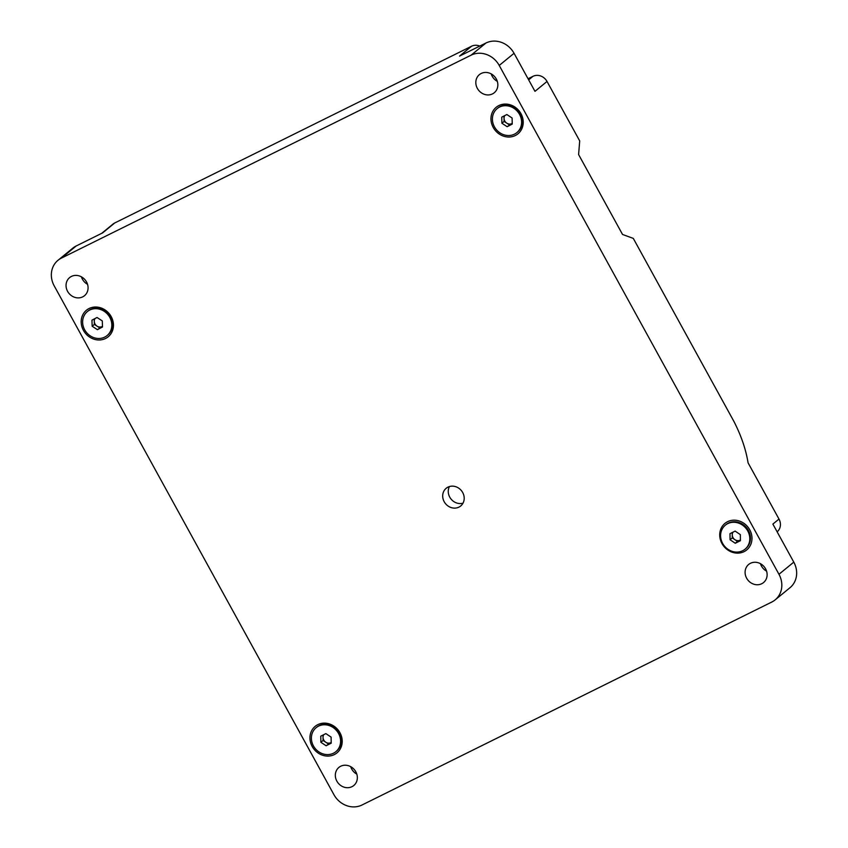 <?xml version="1.0" encoding="UTF-8"?>
<svg xmlns="http://www.w3.org/2000/svg" width="848" height="848" viewBox="0 0 848 848"><rect width="100%" height="100%" fill="white"/><g stroke="black" fill="none" stroke-linecap="round" stroke-linejoin="round"><path stroke-width="1.27" d="M101.739 233.317L113.017 224.073A10.897 9.784 50.7 0 1 114.692 222.992L471.594 46.216A10.897 9.784 50.7 0 1 479.767 46.078M528.664 79.86L532.979 76.32L528.05 78.758M532.979 76.32A10.897 9.784 50.7 0 1 547.024 81.461L579.703 140.906L578.601 154.559L622.538 234.472L633.297 238.394L733.944 421.477C741.194 435.671 745.901 449.451 748.074 462.817L778.994 519.071A10.897 9.784 50.7 0 1 777.139 531.834M54.208 285.871L333.942 794.703A21.794 19.568 -129.3 0 0 362.022 804.996L771.797 602.038A21.794 19.568 -129.3 0 0 775.146 599.875A21.794 19.568 -129.3 0 0 778.962 574.287L499.228 65.444A21.794 19.568 -129.3 0 0 471.138 55.152L61.374 258.121A21.794 19.568 -129.3 0 0 58.014 260.283A21.794 19.568 -129.3 0 0 54.208 285.871M547.024 81.461L534.971 91.34L514.058 53.297A21.794 19.568 -129.3 0 0 485.978 43.004L459.542 56.095L471.594 46.216M775.146 599.875L789.986 587.717A21.794 19.568 -129.3 0 0 793.792 562.129L772.878 524.085L778.994 519.071M81.419 276.84A11.713 10.515 -129.3 0 0 82.415 279.183A11.713 10.515 -129.3 0 0 87.535 284.303M58.014 260.283L72.854 248.125A21.794 19.568 -129.3 0 1 76.203 245.962L102.64 232.871L114.692 222.992M491.193 73.882A11.713 10.515 -129.3 0 0 492.19 76.225A11.713 10.515 -129.3 0 0 497.299 81.344M350.701 766.656A11.713 10.515 -129.3 0 0 351.697 768.998A11.713 10.515 -129.3 0 0 356.807 774.118M760.465 563.697A11.713 10.515 -129.3 0 0 761.462 566.04A11.713 10.515 -129.3 0 0 766.581 571.16M746.632 578.198A11.713 10.515 50.7 0 1 748.678 564.45A11.713 10.515 50.7 0 1 765.585 568.817A11.713 10.515 50.7 0 1 763.529 582.565A11.713 10.515 50.7 0 1 746.632 578.198M336.868 781.156A11.713 10.515 50.7 0 1 338.914 767.408A11.713 10.515 50.7 0 1 355.81 771.775A11.713 10.515 50.7 0 1 353.764 785.524A11.713 10.515 50.7 0 1 336.868 781.156M477.36 88.383A11.713 10.515 50.7 0 1 479.406 74.624A11.713 10.515 50.7 0 1 496.303 79.002A11.713 10.515 50.7 0 1 494.257 92.75A11.713 10.515 50.7 0 1 477.36 88.383M67.586 291.341A11.713 10.515 50.7 0 1 69.631 277.593A11.713 10.515 50.7 0 1 86.538 281.96A11.713 10.515 50.7 0 1 84.482 295.708A11.713 10.515 50.7 0 1 67.586 291.341M111.205 316.633A17.161 15.412 -129.3 0 0 89.082 308.524A17.161 15.412 -129.3 0 0 83.443 330.381A17.161 15.412 -129.3 0 0 105.555 338.479A17.161 15.412 -129.3 0 0 111.205 316.633M520.969 113.674A17.161 15.412 -129.3 0 0 498.857 105.565A17.161 15.412 -129.3 0 0 493.207 127.423A17.161 15.412 -129.3 0 0 515.33 135.521A17.161 15.412 -129.3 0 0 520.969 113.674M749.727 529.777A17.161 15.412 -129.3 0 0 727.616 521.668A17.161 15.412 -129.3 0 0 721.966 543.526A17.161 15.412 -129.3 0 0 744.078 551.635A17.161 15.412 -129.3 0 0 749.727 529.777M339.953 732.736A17.161 15.412 -129.3 0 0 317.841 724.627A17.161 15.412 -129.3 0 0 312.202 746.484A17.161 15.412 -129.3 0 0 334.313 754.593A17.161 15.412 -129.3 0 0 339.953 732.736M458.938 507.115A11.437 10.271 -129.3 0 0 460.697 505.98A11.437 10.271 -129.3 0 0 462.096 491.554A11.437 10.271 -129.3 0 0 447.956 487.144A11.437 10.271 -129.3 0 0 446.196 488.278A11.437 10.271 -129.3 0 0 444.797 502.705A11.437 10.271 -129.3 0 0 458.938 507.115M463.019 503.14A11.437 10.271 50.7 0 1 451.062 499.08A11.437 10.271 50.7 0 1 449.429 486.561M335.829 751.699L336.476 751.169A15.529 13.95 -129.3 0 0 339.189 732.937A15.529 13.95 -129.3 0 0 319.081 725.655A15.529 13.95 -129.3 0 0 316.792 727.149L316.145 727.679A15.529 13.95 -129.3 0 0 314.29 747.311A15.529 13.95 -129.3 0 0 333.54 753.194A15.529 13.95 -129.3 0 0 335.829 751.699A15.529 13.95 -129.3 0 0 337.684 732.068A15.529 13.95 -129.3 0 0 318.435 726.185A15.529 13.95 -129.3 0 0 316.145 727.679M516.845 132.627L517.492 132.097A15.529 13.95 -129.3 0 0 520.206 113.865A15.529 13.95 -129.3 0 0 500.034 106.615A15.529 13.95 -129.3 0 0 497.808 108.078L497.151 108.608A15.529 13.95 -129.3 0 0 495.327 128.271A15.529 13.95 -129.3 0 0 514.609 134.09A15.529 13.95 -129.3 0 0 516.845 132.627A15.529 13.95 -129.3 0 0 518.669 112.964A15.529 13.95 -129.3 0 0 499.387 107.145A15.529 13.95 -129.3 0 0 497.151 108.608M107.071 335.585L107.717 335.055A15.529 13.95 -129.3 0 0 110.431 316.834A15.529 13.95 -129.3 0 0 90.164 309.626A15.529 13.95 -129.3 0 0 88.033 311.036L87.386 311.566A15.529 13.95 -129.3 0 0 85.584 331.282A15.529 13.95 -129.3 0 0 104.94 336.995A15.529 13.95 -129.3 0 0 107.071 335.585A15.529 13.95 -129.3 0 0 108.873 315.88A15.529 13.95 -129.3 0 0 89.517 310.167A15.529 13.95 -129.3 0 0 87.386 311.566M506.85 114.533L512.097 117.999L512.245 124.084L507.146 126.702L501.899 123.236L501.751 117.151L506.85 114.533M512.224 123.416L507.146 126.702M509.372 124.879L504.125 121.412L501.899 123.236M504.125 121.412L503.988 116.006M504.804 115.582A5.501 4.94 -129.3 0 0 504.051 118.37A5.501 4.94 -129.3 0 0 506.744 123.151A5.501 4.94 -129.3 0 0 511.916 123.575A5.501 4.94 -129.3 0 0 512.224 123.395M97.032 317.491L102.301 320.915L102.502 326.999L97.425 329.671L92.156 326.247L91.955 320.152L97.032 317.491M102.481 326.363L97.425 329.671M99.651 327.847L94.382 324.424L92.156 326.247M94.382 324.424L94.202 318.975M95.04 318.541A5.501 4.94 -129.3 0 0 94.287 321.381A5.501 4.94 -129.3 0 0 97.011 326.13A5.501 4.94 -129.3 0 0 102.184 326.512A5.501 4.94 -129.3 0 0 102.481 326.342M325.865 733.605L331.102 737.103L331.218 743.177L326.098 745.763L320.873 742.276L320.756 736.191L325.865 733.605M328.324 743.94L325.717 742.201A5.501 4.94 -129.3 0 0 330.89 742.647A5.501 4.94 -129.3 0 0 331.208 742.466L326.098 745.763M323.099 740.452L323.035 737.41A5.501 4.94 -129.3 0 0 325.717 742.201L323.099 740.452L320.873 742.276M323.788 734.654A5.501 4.94 -129.3 0 0 323.035 737.41L322.993 735.068M745.042 549.197L745.689 548.656A15.529 13.95 -129.3 0 0 747.576 529.078A15.529 13.95 -129.3 0 0 728.4 523.099A15.529 13.95 -129.3 0 0 726.005 524.636L725.358 525.177A15.529 13.95 -129.3 0 0 723.461 544.755A15.529 13.95 -129.3 0 0 742.647 550.734A15.529 13.95 -129.3 0 0 745.042 549.197A15.529 13.95 -129.3 0 0 746.929 529.618A15.529 13.95 -129.3 0 0 727.743 523.629A15.529 13.95 -129.3 0 0 725.358 525.177M735.131 531.102L740.336 534.632L740.41 540.717L735.269 543.261L730.064 539.731L729.99 533.657L735.131 531.102M733.001 532.162A5.501 4.94 -129.3 0 0 732.248 534.865A5.501 4.94 -129.3 0 0 734.887 539.667A5.501 4.94 -129.3 0 0 740.06 540.165A5.501 4.94 -129.3 0 0 740.399 539.975M740.399 539.996L737.495 541.437L732.28 537.908L732.216 532.544M732.28 537.908L730.064 539.731M737.495 541.437L735.269 543.261M514.058 53.297L499.228 65.444M778.962 574.287L793.792 562.129M76.203 245.962L61.374 258.121M471.138 55.152L485.978 43.004"/></g></svg>

